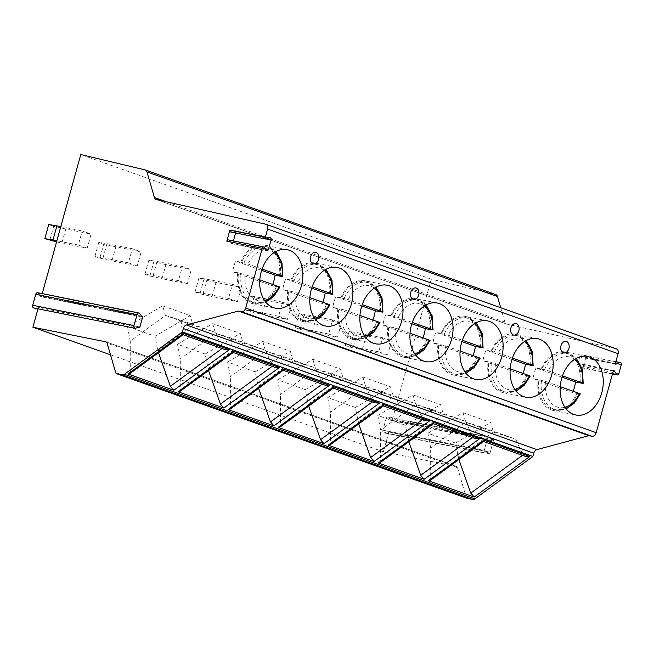 <?xml version="1.0" encoding="UTF-8"?>
<svg xmlns="http://www.w3.org/2000/svg" width="654" height="654" viewBox="0 0 654 654"><rect width="100%" height="100%" fill="white"/><g stroke="black" fill="none" stroke-linecap="round" stroke-linejoin="round"><path stroke-width="0.49" stroke-dasharray="3.27 2.45" d="M579.959 356.168L577.809 363.926A0.736 0.523 101.3 0 1 578.716 363.575L581.193 367.36A1.758 1.251 -78.7 0 0 581.839 367.834A1.758 1.251 -78.7 0 0 583.368 366.526L585.837 357.632A1.758 1.251 -78.7 0 0 585.003 355.49A1.758 1.251 -78.7 0 0 584.472 355.539L580.531 357.043A0.736 0.523 101.3 0 1 579.959 356.168L615.422 363.272M500.711 307.732L504.888 322.111A4.398 3.082 -70.4 0 0 506.498 324A4.398 3.082 -70.4 0 0 506.744 324.073L616.272 348.844L265.794 224.232M392.367 419.427A1.463 1.038 -78.7 0 1 391.092 420.514A1.463 1.038 -78.7 0 1 390.544 420.121L491.873 440.42A1.463 1.038 101.3 0 0 492.413 440.812A1.463 1.038 101.3 0 0 493.688 439.725L392.367 419.427L431.264 279.152L495.618 294.537L145.139 169.926M493.688 439.725L489.797 453.77A1.463 1.038 101.3 0 0 489.094 451.979A1.463 1.038 101.3 0 0 488.652 452.02L485.93 453.067A2.199 1.561 101.3 0 1 485.268 453.124L383.939 432.834A2.199 1.561 -78.7 0 1 382.892 430.152L386.113 418.544A2.199 1.561 -78.7 0 1 388.026 416.917A2.199 1.561 -78.7 0 1 388.836 417.505L390.544 420.121M466.997 498.266A2.935 2.052 109.6 0 1 466.114 497.089L457.587 467.749A2.935 2.052 -70.4 0 0 456.517 466.482A2.935 2.052 -70.4 0 0 456.312 466.433L383.383 451.824L388.468 433.471A1.463 1.038 -78.7 0 0 387.773 431.681A1.463 1.038 -78.7 0 0 387.332 431.722L384.601 432.768A2.199 1.561 -78.7 0 1 383.939 432.834M316.888 262.475A5.87 4.161 101.3 0 0 318.4 254.937M417.031 298.077A5.87 4.161 101.3 0 0 418.535 290.539M517.167 333.679A5.87 4.161 101.3 0 0 518.679 326.142M567.239 351.484A5.87 4.161 101.3 0 0 568.743 343.939M383.383 451.824L110.493 354.803M431.264 279.152L80.785 154.54M37.646 292.698A2.199 1.561 -78.7 0 1 38.463 293.286L40.589 296.548A0.736 0.523 101.3 0 0 41.496 296.197L42.216 293.613M37.997 308.819L38.373 307.478A0.736 0.523 101.3 0 0 37.801 306.603L34.409 307.903A2.199 1.561 -78.7 0 1 33.746 307.969M87.195 248.185L78.325 245.029L82.232 230.927L91.102 234.083L87.195 248.185L61.86 243.108L65.768 229.014L91.102 234.083M137.258 265.982L128.388 262.826L132.296 248.733L141.166 251.888L137.258 265.982L111.932 260.905L115.84 246.811L141.166 251.888M187.33 283.787L178.46 280.631L182.368 266.538L191.238 269.685L187.33 283.787L161.996 278.71L165.903 264.617L191.238 269.685M237.394 301.584L228.524 298.428L232.44 284.335L241.31 287.49L237.394 301.584L212.068 296.515L215.975 282.414L241.31 287.49M287.466 319.389L278.596 316.234L282.503 302.14L291.373 305.287L287.466 319.389L262.131 314.312L266.047 300.219L291.373 305.287M337.538 337.186L328.668 334.031L332.575 319.937L341.445 323.092L337.538 337.186L312.203 332.118L316.111 318.016L341.445 323.092M387.601 354.991L378.731 351.836L382.639 337.742L391.517 340.897L387.601 354.991L362.275 349.915L366.183 335.821L391.517 340.897M491.873 440.42L490.165 437.796A2.199 1.561 101.3 0 0 489.347 437.207A2.199 1.561 101.3 0 0 487.434 438.842L484.222 450.442A2.199 1.561 101.3 0 0 485.268 453.124M235.587 232.971L235.644 232.767A1.758 1.251 101.3 0 0 234.802 230.625A1.758 1.251 101.3 0 0 234.271 230.674L231.001 231.925A1.463 1.038 -78.7 0 1 230.56 231.966M228.336 239.879A1.758 1.251 -78.7 0 1 228.99 240.353L230.813 243.149A1.758 1.251 101.3 0 0 231.467 243.615A1.758 1.251 101.3 0 0 232.996 242.315L233.388 240.893M60.789 226.636L82.232 230.927M78.325 245.029L56.882 240.729M56.555 241.906L61.86 243.108M65.768 229.014L53.669 226.284L49.753 240.378M48.739 224.526L53.669 226.284M94.895 256.425L98.803 242.332L106.97 243.656L103.062 257.758L94.895 256.425L99.825 258.175L111.932 260.905M106.97 243.656L132.296 248.733M128.388 262.826L103.062 257.758M115.84 246.811L103.733 244.081L99.825 258.175M98.803 242.332L103.733 244.081M144.967 274.23L148.875 260.128L157.034 261.461L153.126 275.555L144.967 274.23L149.897 275.98L161.996 278.71M157.034 261.461L182.368 266.538M178.46 280.631L153.126 275.555M165.903 264.617L153.804 261.886L149.897 275.98M148.875 260.128L153.804 261.886M195.031 292.027L198.947 277.934L207.105 279.258L203.198 293.36L195.031 292.027L199.96 293.785L212.068 296.515M207.105 279.258L232.44 284.335M228.524 298.428L203.198 293.36M215.975 282.414L203.868 279.683L199.96 293.785M198.947 277.934L203.868 279.683M245.103 309.832L249.011 295.739L257.177 297.063L253.262 311.157L245.103 309.832L250.032 311.582L262.131 314.312M257.177 297.063L282.503 302.14M278.596 316.234L253.262 311.157M266.047 300.219L253.94 297.488L250.032 311.582M249.011 295.739L253.94 297.488M295.175 327.629L299.082 313.536L307.241 314.868L303.333 328.962L295.175 327.629L300.104 329.387L312.203 332.118M307.241 314.868L332.575 319.937M328.668 334.031L303.333 328.962M316.111 318.016L304.012 315.285L300.104 329.387M299.082 313.536L304.012 315.285M345.238 345.435L349.154 331.341L357.313 332.665L353.405 346.759L345.238 345.435L350.168 347.184L362.275 349.915M357.313 332.665L382.639 337.742M378.731 351.836L353.405 346.759M366.183 335.821L354.076 333.09L350.168 347.184M349.154 331.341L354.076 333.09M183.194 334.66L182.376 333.107L181.125 320.223L165.413 315.441L193.012 325.251L215.297 332.371L222.115 347.241L224.649 349.465M130.236 341.11L127.465 326.436L162.633 305.843L165.413 315.441L130.236 341.11L130.26 372.044L129.549 373.843M193.012 325.251L157.835 350.92L155.063 336.246L190.224 315.653L193.012 325.251M158.472 352.719L157.835 350.92M127.465 326.436L155.063 336.246M162.633 305.843L190.224 315.653M181.125 320.223L215.297 332.371M233.265 352.457L232.448 350.912L231.197 338.02L265.369 350.176L272.187 365.038L274.721 367.262M208.536 370.516L205.127 354.051L177.528 344.241L180.308 358.915L180.332 389.849L179.621 391.648M231.197 338.02L215.477 333.246L243.075 343.056L265.369 350.176M177.528 344.241L212.697 323.64L240.296 333.458L243.075 343.056L207.907 368.725M212.697 323.64L215.477 333.246L180.308 358.915M205.127 354.051L240.296 333.458M283.329 370.262L282.512 368.717L281.269 355.825L315.432 367.973L322.258 382.843L324.793 385.067M258.608 388.321L255.199 371.848L227.6 362.038L230.38 376.712L230.404 407.646L229.693 409.445M281.269 355.825L265.549 351.043L293.147 360.853L315.432 367.973M227.6 362.038L262.769 341.445L290.368 351.255L293.147 360.853L257.97 386.53M262.769 341.445L265.549 351.043L230.38 376.712M255.199 371.848L290.368 351.255M333.401 388.059L332.584 386.514L331.333 373.63L365.504 385.778L372.322 400.649L374.856 402.864M308.68 406.118L305.263 389.653L277.672 379.843L280.443 394.517L280.468 425.452L279.757 427.25M331.333 373.63L315.612 368.848L343.219 378.658L365.504 385.778M277.672 379.843L312.841 359.242L340.432 369.06L343.219 378.658L308.042 404.327M312.841 359.242L315.612 368.848L280.443 394.517M305.263 389.653L340.432 369.06M383.473 405.864L382.655 404.319L381.405 391.427L415.576 403.575L422.394 418.446L424.928 420.669M358.744 423.923L355.335 407.458L327.736 397.64L330.515 412.314L330.54 443.249L329.829 445.047M381.405 391.427L365.684 386.645L393.283 396.463L415.576 403.575M327.736 397.64L362.905 377.047L390.503 386.857L393.283 396.463L358.114 422.132M362.905 377.047L365.684 386.645L330.515 412.314M355.335 407.458L390.503 386.857M433.537 423.661L432.719 422.116L431.468 409.232L465.64 421.38L472.466 436.251L475 438.474M408.815 441.728L405.406 425.255L377.808 415.445L380.587 430.119L380.612 461.054L379.892 462.852M431.468 409.232L415.756 404.45L443.355 414.26L465.64 421.38M377.808 415.445L412.976 394.853L440.575 404.663L443.355 414.26L408.178 439.929M412.976 394.853L415.756 404.45L380.587 430.119M405.406 425.255L440.575 404.663M483.608 441.466L482.791 439.921L481.54 427.029L515.712 439.177L522.53 454.048L525.064 456.271M458.887 459.525L455.47 443.06L427.88 433.242L430.651 447.916L430.675 478.851L429.964 480.649M481.54 427.029L465.82 422.247L493.427 432.065L515.712 439.177M427.88 433.242L463.04 412.649L490.639 422.459L493.427 432.065L458.25 457.735M463.04 412.649L465.82 422.247L430.651 447.916M455.47 443.06L490.639 422.459M277.19 286.738L276.438 286.477A28.751 20.405 -78.7 0 1 253.286 302.638A28.751 20.405 -78.7 0 1 238.497 272.988L237.745 272.718A29.855 21.181 -78.7 0 0 250.981 303.137A29.855 21.181 101.3 0 0 253.073 303.718A29.855 21.181 101.3 0 0 277.19 286.738L272.178 285.741A29.855 21.181 101.3 0 0 272.71 284.433M280.141 276.053A29.855 21.181 101.3 0 0 266.889 245.749A29.855 21.181 -78.7 0 0 264.796 245.168L287.147 249.648M264.796 245.168A29.855 21.181 -78.7 0 0 240.68 262.148L241.432 262.409A28.751 20.405 -78.7 0 1 264.584 246.247A28.751 20.405 -78.7 0 1 279.372 275.898M237.745 272.718L232.742 271.712L272.178 285.741M276.438 286.477L279.029 286.992C280.141 287.196 280.141 287.098 279.037 286.681M259.81 279.847L245.127 274.623L238.497 272.988M240.68 262.148L235.669 261.142A29.855 21.181 101.3 0 0 232.742 271.712M261.641 270.372L235.669 261.142M241.432 262.409L248.062 264.053L262.082 269.039M327.262 304.543L326.51 304.274A28.751 20.405 -78.7 0 1 303.358 320.444A28.751 20.405 -78.7 0 1 288.569 290.785L287.817 290.515A29.855 21.181 -78.7 0 0 301.044 320.942A29.855 21.181 101.3 0 0 303.137 321.515A29.855 21.181 101.3 0 0 327.262 304.543L322.25 303.538A29.855 21.181 101.3 0 0 322.782 302.23M330.205 293.859A29.855 21.181 101.3 0 0 316.961 263.554A29.855 21.181 -78.7 0 0 314.868 262.973L337.219 267.445M314.868 262.973A29.855 21.181 -78.7 0 0 290.752 279.945L291.504 280.214A28.751 20.405 -78.7 0 1 314.648 264.053A28.751 20.405 -78.7 0 1 329.436 293.703M287.817 290.515L282.806 289.518L322.25 303.538M326.51 304.274L329.093 304.797C330.205 305.001 330.213 304.895 329.109 304.486M309.882 297.644L295.199 292.428L288.569 290.785M290.752 279.945L285.741 278.947A29.855 21.181 101.3 0 0 282.806 289.518M291.504 280.214L298.134 281.858L312.154 286.844M311.705 288.177L285.741 278.947M377.325 322.34L376.573 322.079A28.751 20.405 -78.7 0 1 353.422 338.241A28.751 20.405 -78.7 0 1 338.641 308.59L337.889 308.32A29.855 21.181 -78.7 0 0 351.116 338.739A29.855 21.181 101.3 0 0 353.209 339.32A29.855 21.181 101.3 0 0 377.325 322.34L372.314 321.343A29.855 21.181 101.3 0 0 372.845 320.035M380.276 311.656A29.855 21.181 101.3 0 0 367.033 281.351A29.855 21.181 -78.7 0 0 364.932 280.77L387.282 285.25M364.932 280.77A29.855 21.181 -78.7 0 0 340.816 297.75L341.568 298.02A28.751 20.405 -78.7 0 1 364.719 281.849A28.751 20.405 -78.7 0 1 379.508 311.5M337.889 308.32L332.878 307.315L372.314 321.343M376.573 322.079L379.165 322.594C380.276 322.798 380.285 322.7 379.181 322.283M359.953 315.449L345.271 310.225L338.641 308.59M340.816 297.75L335.804 296.744A29.855 21.181 101.3 0 0 332.878 307.315M341.568 298.02L348.198 299.655L362.218 304.641M361.776 305.974L335.804 296.744M427.397 340.145L426.645 339.876A28.751 20.405 -78.7 0 1 403.493 356.046A28.751 20.405 -78.7 0 1 388.705 326.387L387.953 326.125A29.855 21.181 -78.7 0 0 401.18 356.544A29.855 21.181 101.3 0 0 403.281 357.125A29.855 21.181 101.3 0 0 427.397 340.145L422.386 339.14A29.855 21.181 101.3 0 0 422.917 337.84M430.34 329.461A29.855 21.181 101.3 0 0 417.097 299.156A29.855 21.181 -78.7 0 0 415.004 298.576L437.354 303.047M415.004 298.576A29.855 21.181 -78.7 0 0 390.888 315.547L391.64 315.817A28.751 20.405 -78.7 0 1 414.791 299.655A28.751 20.405 -78.7 0 1 429.572 329.305M387.953 326.125L382.942 325.12L422.386 339.14M426.645 339.876L429.237 340.399C430.348 340.603 430.348 340.497 429.245 340.088M410.017 333.254L395.335 328.03L388.705 326.387M390.888 315.547L385.876 314.549A29.855 21.181 101.3 0 0 382.942 325.12M391.64 315.817L398.27 317.46L412.29 322.447M411.84 323.779L385.876 314.549M477.461 357.942L476.709 357.681A28.751 20.405 -78.7 0 1 453.565 373.843A28.751 20.405 -78.7 0 1 438.777 344.192L438.025 343.922A29.855 21.181 -78.7 0 0 451.252 374.341A29.855 21.181 101.3 0 0 453.345 374.922A29.855 21.181 101.3 0 0 477.461 357.942L472.458 356.945A29.855 21.181 101.3 0 0 472.989 355.637M480.412 347.258A29.855 21.181 101.3 0 0 467.169 316.953A29.855 21.181 -78.7 0 0 465.076 316.373L487.418 320.852M465.076 316.373A29.855 21.181 -78.7 0 0 440.959 333.352L441.712 333.622A28.751 20.405 -78.7 0 1 464.855 317.452A28.751 20.405 -78.7 0 1 479.644 347.111M438.025 343.922L433.013 342.917L472.458 356.945M476.709 357.681L479.3 358.196C480.412 358.4 480.42 358.302 479.317 357.885M460.089 351.051L445.407 345.835L438.777 344.192M440.959 333.352L435.948 332.346A29.855 21.181 101.3 0 0 433.013 342.917M441.712 333.622L448.333 335.257L462.362 340.243M461.912 341.584L435.948 332.346M527.533 375.748L526.781 375.478A28.751 20.405 -78.7 0 1 503.629 391.648A28.751 20.405 -78.7 0 1 488.849 361.989L488.097 361.727A29.855 21.181 -78.7 0 0 501.324 392.147A29.855 21.181 101.3 0 0 503.416 392.727A29.855 21.181 101.3 0 0 527.533 375.748L522.521 374.742A29.855 21.181 101.3 0 0 523.053 373.442M530.484 365.063A29.855 21.181 101.3 0 0 517.24 334.758A29.855 21.181 -78.7 0 0 515.139 334.178L537.49 338.649M515.139 334.178A29.855 21.181 -78.7 0 0 491.023 351.157L491.775 351.419A28.751 20.405 -78.7 0 1 514.927 335.257A28.751 20.405 -78.7 0 1 529.715 364.907M488.097 361.727L483.085 360.722L522.521 374.742M526.781 375.478L529.372 376.001C530.484 376.205 530.484 376.099 529.38 375.69M510.153 368.856L495.47 363.632L488.849 361.989M491.023 351.157L486.012 350.152A29.855 21.181 101.3 0 0 483.085 360.722M491.775 351.419L498.405 353.062L512.425 358.049M511.984 359.381L486.012 350.152M577.605 393.553L576.853 393.283A28.751 20.405 -78.7 0 1 553.701 409.445A28.751 20.405 -78.7 0 1 538.912 379.794L538.16 379.524A29.855 21.181 -78.7 0 0 551.387 409.944A29.855 21.181 101.3 0 0 553.48 410.524A29.855 21.181 101.3 0 0 577.605 393.553L572.593 392.547A29.855 21.181 101.3 0 0 573.125 391.239M580.548 382.86A29.855 21.181 101.3 0 0 567.304 352.555A29.855 21.181 -78.7 0 0 565.211 351.975L587.562 356.455M565.211 351.975A29.855 21.181 -78.7 0 0 541.095 368.954L541.847 369.224A28.751 20.405 -78.7 0 1 564.999 353.054A28.751 20.405 -78.7 0 1 579.779 382.713M538.16 379.524L533.149 378.527L572.593 392.547M576.853 393.283L579.436 393.798C580.556 394.002 580.556 393.904 579.452 393.487M560.225 386.653L545.542 381.437L538.912 379.794M541.095 368.954L536.084 367.949A29.855 21.181 101.3 0 0 533.149 378.527M541.847 369.224L548.477 370.859L562.497 375.846M562.048 377.186L536.084 367.949M489.797 453.77L388.468 433.471M613.272 371.031L577.809 363.926M613.583 370.565L578.716 363.575M615.577 364.065L580.531 357.043M615.831 361.817L584.472 355.539M621.3 364.736L585.837 357.632M618.831 373.63L583.368 366.526M612.553 373.647L581.193 367.36M466.114 497.089L115.635 372.478M457.587 467.749L107.101 343.137M456.312 466.433L106.226 341.96M388.836 417.505L490.165 437.796M386.113 418.544L487.434 438.842M382.892 430.152L484.222 450.442M384.601 432.768L485.93 453.067M387.332 431.722L488.652 452.02M504.888 322.111L166.345 201.743M506.744 324.073L156.265 199.462M137.822 327.401L38.373 307.478M141.517 316.234L41.496 296.197M266.464 239.029L231.001 231.925M269.734 237.778L234.271 230.674M266.611 238.972L235.644 232.767M265.328 248.79L232.996 242.315M266.276 250.253L230.813 243.149M264.453 247.457L228.99 240.353M37.801 306.603L139.122 326.902M34.409 307.903L135.738 328.194M38.463 293.286L139.784 313.585M40.589 296.548L141.918 316.838M130.26 372.044L182.548 333.851M182.376 333.107L222.115 347.241M222.638 348.108L222.049 348.533M180.332 389.849L232.611 351.656M272.702 365.905L272.113 366.338M232.448 350.912L272.187 365.038M230.404 407.646L282.683 369.453M322.774 383.71L322.185 384.135M282.512 368.717L322.258 382.843M280.468 425.452L332.755 387.258M372.845 401.507L372.249 401.94M332.584 386.514L372.322 400.649M330.54 443.249L382.819 405.055M422.909 419.312L422.321 419.745M382.655 404.319L422.394 418.446M380.612 461.054L432.891 422.86M472.981 437.109L472.392 437.542M432.719 422.116L472.466 436.251M430.675 478.851L482.954 440.657M523.045 454.914L522.456 455.348M482.791 439.921L522.53 454.048M279.029 286.992A28.751 20.405 -78.7 0 1 255.877 303.154A28.751 20.405 -78.7 0 1 241.089 273.503M244.024 262.933A28.751 20.405 -78.7 0 1 267.175 246.762A28.751 20.405 -78.7 0 1 281.956 276.421M245.127 274.623A25.825 18.32 101.3 0 0 264.551 300.497M274.149 252.567A25.825 18.32 101.3 0 0 248.062 264.053M329.093 304.797A28.751 20.405 -78.7 0 1 305.949 320.959A28.751 20.405 -78.7 0 1 291.161 291.308M294.087 280.729A28.751 20.405 -78.7 0 1 317.239 264.568A28.751 20.405 -78.7 0 1 332.028 294.218M295.199 292.428A25.825 18.32 101.3 0 0 314.623 318.294M324.221 270.364A25.825 18.32 101.3 0 0 298.134 281.858M379.165 322.594A28.751 20.405 -78.7 0 1 356.013 338.764A28.751 20.405 -78.7 0 1 341.224 309.105M344.159 298.535A28.751 20.405 -78.7 0 1 367.311 282.373A28.751 20.405 -78.7 0 1 382.099 312.023M345.271 310.225A25.825 18.32 101.3 0 0 364.687 336.099M374.292 288.169A25.825 18.32 101.3 0 0 348.198 299.655M429.237 340.399A28.751 20.405 -78.7 0 1 406.085 356.561A28.751 20.405 -78.7 0 1 391.296 326.91M394.231 316.34A28.751 20.405 -78.7 0 1 417.375 300.17A28.751 20.405 -78.7 0 1 432.163 329.82M395.335 328.03A25.825 18.32 101.3 0 0 414.759 353.896M424.356 305.974A25.825 18.32 101.3 0 0 398.27 317.46M479.3 358.196A28.751 20.405 -78.7 0 1 456.149 374.366A28.751 20.405 -78.7 0 1 441.368 344.707M444.295 334.137A28.751 20.405 -78.7 0 1 467.446 317.975A28.751 20.405 -78.7 0 1 482.235 347.626M445.407 345.835A25.825 18.32 101.3 0 0 464.831 371.701M474.428 323.771A25.825 18.32 101.3 0 0 448.333 335.257M529.372 376.001A28.751 20.405 -78.7 0 1 506.221 392.163A28.751 20.405 -78.7 0 1 491.432 362.512M494.367 351.942A28.751 20.405 -78.7 0 1 517.518 335.772A28.751 20.405 -78.7 0 1 532.299 365.431M495.47 363.632A25.825 18.32 101.3 0 0 514.894 389.498M524.492 341.576A25.825 18.32 101.3 0 0 498.405 353.062M579.436 393.798A28.751 20.405 -78.7 0 1 556.292 409.968A28.751 20.405 -78.7 0 1 541.504 380.309M544.439 369.739A28.751 20.405 -78.7 0 1 567.582 353.577A28.751 20.405 -78.7 0 1 582.371 383.228M545.542 381.437A25.825 18.32 101.3 0 0 564.966 407.303M574.564 359.373A25.825 18.32 101.3 0 0 548.477 370.859M613.91 370.483L578.447 363.379M615.774 364.172L580.311 357.068M615.872 361.67L585.003 355.49M612.463 373.965L581.839 367.834M106.03 341.878L456.517 466.482M492.413 440.812L391.092 420.514M489.347 437.207L388.026 416.917M489.094 451.979L387.773 431.681M156.012 199.396L506.498 324M234.802 230.625L270.266 237.729M231.467 243.615L266.93 250.719M139.351 326.877L38.022 306.587M142.188 317.035L40.859 296.744M253.073 303.718L275.416 308.189M253.286 302.638L255.877 303.154L265.745 302.099M264.584 246.247L267.175 246.762L275.874 251.545M303.137 321.515L325.488 325.994M303.358 320.444L305.949 320.959L315.808 319.904M314.648 264.053L317.239 264.568L325.937 269.342M353.209 339.32L375.559 343.8M353.422 338.241L356.013 338.764L365.88 337.701M364.719 281.849L367.311 282.373L376.009 287.147M403.281 357.125L425.623 361.597M403.493 356.046L406.085 356.561L415.952 355.506M414.791 299.655L417.375 300.17L426.073 304.944M453.345 374.922L475.695 379.402M453.565 373.843L456.149 374.366L466.016 373.303M464.855 317.452L467.446 317.975L476.145 322.749M503.416 392.727L525.767 397.199M503.629 391.648L506.221 392.163L516.088 391.108M514.927 335.257L517.518 335.772L526.217 340.554M553.48 410.524L575.831 415.004M553.701 409.445L556.292 409.968L566.16 408.905M564.999 353.054L567.582 353.577L576.28 358.351"/><path stroke-width="0.98" d="M616.272 348.844A4.398 3.082 109.6 0 1 616.526 348.909A4.398 3.082 109.6 0 1 618.087 353.667L615.422 363.272A0.736 0.523 101.3 0 0 615.994 364.147L619.935 362.643A1.758 1.251 -78.7 0 1 620.466 362.594A1.758 1.251 -78.7 0 1 621.3 364.736L618.831 373.63A1.758 1.251 -78.7 0 1 617.302 374.938A1.758 1.251 -78.7 0 1 616.657 374.464L614.18 370.679A0.736 0.523 101.3 0 0 613.272 371.031L596.178 432.67A4.398 3.082 109.6 0 1 591.968 436.292L588.837 435.662L536.909 449.6A4.398 3.082 -70.4 0 0 533.811 453.173L532.887 456.492L474.886 498.863A4.398 3.082 109.6 0 1 472.662 499.46L467.389 498.405A2.935 2.052 109.6 0 1 467.185 498.348A2.935 2.052 109.6 0 1 466.997 498.266M495.618 294.537A4.398 3.082 109.6 0 1 495.83 294.602A4.398 3.082 109.6 0 1 497.441 296.499L500.711 307.732M42.216 293.613L80.785 154.54L145.139 169.926A4.398 3.082 109.6 0 1 145.352 169.991A4.398 3.082 109.6 0 1 146.954 171.888L154.401 197.5A4.398 3.082 -70.4 0 0 156.012 199.396A4.398 3.082 -70.4 0 0 156.265 199.462L265.794 224.232A4.398 3.082 109.6 0 1 266.039 224.306A4.398 3.082 109.6 0 1 267.609 229.055L265.328 237.279A1.463 1.038 101.3 0 0 266.023 239.07A1.463 1.038 101.3 0 0 266.464 239.029L269.734 237.778A1.758 1.251 101.3 0 1 270.266 237.729A1.758 1.251 101.3 0 1 271.108 239.871L268.459 249.419A1.758 1.251 101.3 0 1 266.93 250.719A1.758 1.251 101.3 0 1 266.276 250.253L264.453 247.457A1.758 1.251 101.3 0 0 263.799 246.983A1.758 1.251 101.3 0 0 262.27 248.291L245.7 308.059A4.398 3.082 109.6 0 1 241.489 311.68L238.358 311.051L186.431 324.989A4.398 3.082 -70.4 0 0 183.324 328.561L182.409 331.88L124.407 374.252A4.398 3.082 109.6 0 1 122.175 374.848L116.911 373.794A2.935 2.052 109.6 0 1 116.706 373.736A2.935 2.052 109.6 0 1 115.635 372.478L107.101 343.137A2.935 2.052 -70.4 0 0 106.03 341.878A2.935 2.052 -70.4 0 0 105.834 341.821L32.896 327.213L37.997 308.819M273.323 307.617A29.855 21.181 101.3 0 0 275.416 308.189A29.855 21.181 101.3 0 0 301.731 284.572A29.855 21.181 101.3 0 0 289.24 250.229A29.855 21.181 101.3 0 0 287.147 249.648A29.855 21.181 101.3 0 0 260.84 273.266A29.855 21.181 101.3 0 0 273.323 307.617M323.395 325.414A29.855 21.181 101.3 0 0 325.488 325.994A29.855 21.181 101.3 0 0 351.795 302.377A29.855 21.181 101.3 0 0 339.312 268.026A29.855 21.181 101.3 0 0 337.219 267.445A29.855 21.181 101.3 0 0 310.903 291.063A29.855 21.181 101.3 0 0 323.395 325.414M373.459 343.219A29.855 21.181 101.3 0 0 375.559 343.8A29.855 21.181 101.3 0 0 401.867 320.174A29.855 21.181 101.3 0 0 389.375 285.831A29.855 21.181 101.3 0 0 387.282 285.25A29.855 21.181 101.3 0 0 360.975 308.868A29.855 21.181 101.3 0 0 373.459 343.219M423.53 361.016A29.855 21.181 101.3 0 0 425.623 361.597A29.855 21.181 101.3 0 0 451.93 337.979A29.855 21.181 101.3 0 0 439.447 303.628A29.855 21.181 101.3 0 0 437.354 303.047A29.855 21.181 101.3 0 0 411.047 326.673A29.855 21.181 101.3 0 0 423.53 361.016M473.602 378.821A29.855 21.181 101.3 0 0 475.695 379.402A29.855 21.181 101.3 0 0 502.002 355.776A29.855 21.181 101.3 0 0 489.519 321.433A29.855 21.181 101.3 0 0 487.418 320.852A29.855 21.181 101.3 0 0 461.111 344.47A29.855 21.181 101.3 0 0 473.602 378.821M523.666 396.618A29.855 21.181 101.3 0 0 525.767 397.199A29.855 21.181 101.3 0 0 552.074 373.581A29.855 21.181 101.3 0 0 539.583 339.23A29.855 21.181 101.3 0 0 537.49 338.649A29.855 21.181 101.3 0 0 511.183 362.275A29.855 21.181 101.3 0 0 523.666 396.618M573.738 414.423A29.855 21.181 101.3 0 0 575.831 415.004A29.855 21.181 101.3 0 0 602.138 391.386A29.855 21.181 101.3 0 0 589.655 357.035A29.855 21.181 101.3 0 0 587.562 356.455A29.855 21.181 101.3 0 0 561.246 380.072A29.855 21.181 101.3 0 0 573.738 414.423M316.127 252.452A5.87 4.161 101.3 0 0 310.617 256.687A5.87 4.161 101.3 0 0 312.996 263.726A5.87 4.161 101.3 0 0 316.888 262.475A7.333 7.333 0 0 0 318.4 254.937A5.87 4.161 101.3 0 0 316.127 252.452M416.263 288.054A5.87 4.161 101.3 0 0 410.761 292.289A5.87 4.161 101.3 0 0 413.14 299.328A5.87 4.161 101.3 0 0 417.031 298.077A7.333 7.333 0 0 0 418.535 290.539A5.87 4.161 101.3 0 0 416.263 288.054M516.398 323.656A5.87 4.161 101.3 0 0 510.897 327.891A5.87 4.161 101.3 0 0 513.276 334.93A5.87 4.161 101.3 0 0 517.167 333.679A7.333 7.333 0 0 0 518.679 326.142A5.87 4.161 101.3 0 0 516.398 323.656M566.47 341.453A5.87 4.161 101.3 0 0 560.96 345.696A5.87 4.161 101.3 0 0 563.339 352.735A5.87 4.161 101.3 0 0 567.239 351.484A7.333 7.333 0 0 0 568.743 343.939A5.87 4.161 101.3 0 0 566.47 341.453M588.837 435.662L238.358 311.051M532.887 456.492L182.409 331.88M173.784 390.258L127.947 373.965L183.504 333.385L229.333 349.677L173.784 390.258L170.351 386.301L158.472 352.719M223.848 408.063L178.019 391.771L233.576 351.182L279.405 367.474L223.848 408.063L220.423 404.098L208.536 370.516M273.92 425.86L228.091 409.567L283.64 368.987L329.477 385.28L273.92 425.86L270.494 421.904L258.608 388.321M323.992 443.665L278.154 427.373L333.712 386.784L379.541 403.085L323.992 443.665L320.558 439.701L308.68 406.118M374.055 461.471L328.226 445.17L383.784 404.589L429.613 420.882L374.055 461.471L370.63 457.506L358.744 423.923M424.127 479.268L378.29 462.975L433.847 422.386L479.684 438.687L424.127 479.268L420.702 475.303L408.815 441.728M474.191 497.073L428.362 480.772L483.919 440.191L529.748 456.484L474.191 497.073L470.766 493.108L458.887 459.525M110.493 354.803L32.896 327.213M135.067 328.259L33.746 307.969A2.199 1.561 -78.7 0 1 32.7 305.279L35.741 294.333A2.199 1.561 -78.7 0 1 37.646 292.698L138.975 312.996A2.199 1.561 -78.7 0 1 139.784 313.585L141.918 316.838A0.736 0.523 101.3 0 0 142.825 316.495L139.694 327.777A0.736 0.523 101.3 0 0 139.122 326.902L135.738 328.194A2.199 1.561 -78.7 0 1 135.067 328.259A2.199 1.561 -78.7 0 1 134.021 325.578L137.062 314.623A2.199 1.561 -78.7 0 1 138.975 312.996M263.799 246.983L228.336 239.879A1.758 1.251 -78.7 0 0 226.807 241.187L229.865 230.175L265.328 237.279M266.023 239.07L230.56 231.966A1.463 1.038 -78.7 0 1 229.865 230.175M233.388 240.893L235.587 232.971M44.832 238.628L48.739 224.526L56.898 225.859L52.99 239.953L44.832 238.628L56.555 241.906M56.898 225.859L60.789 226.636M56.882 240.729L52.99 239.953M183.504 333.385L183.194 334.66L129.549 373.843L127.947 373.965M183.128 334.701L224.649 349.465L229.333 349.677M233.576 351.182L233.265 352.457L179.621 391.648L178.019 391.771M233.2 352.506L274.721 367.262L279.405 367.474M283.64 368.987L283.329 370.262L229.693 409.445L228.091 409.567M283.272 370.303L324.793 385.067L329.477 385.28M333.712 386.784L333.401 388.059L279.757 427.25L278.154 427.373M333.336 388.108L374.856 402.864L379.541 403.085M383.784 404.589L383.473 405.864L329.829 445.047L328.226 445.17M383.408 405.905L424.928 420.669L429.613 420.882M433.847 422.386L433.537 423.661L379.892 462.852L378.29 462.975M433.479 423.71L475 438.474L479.684 438.687M483.919 440.191L483.608 441.466L429.964 480.649L428.362 480.772M483.543 441.507L525.064 456.271L529.748 456.484M272.71 284.433A29.855 21.181 101.3 0 0 275.113 275.162L261.641 270.372M280.141 276.053A29.855 21.181 101.3 0 1 280.125 276.168L275.113 275.162M280.125 276.168L281.956 276.421C283.068 276.626 283.076 276.519 281.972 276.111L262.082 269.039M279.029 286.992C280.141 287.196 280.141 287.098 279.037 286.681L259.81 279.847M274.149 252.567A25.825 18.32 101.3 0 1 281.972 276.111C283.076 276.519 283.068 276.626 281.956 276.421M322.782 302.23A29.855 21.181 101.3 0 0 325.177 292.967L311.705 288.177M330.205 293.859A29.855 21.181 101.3 0 1 330.188 293.973L325.177 292.967M330.188 293.973L332.028 294.218C333.139 294.431 333.148 294.325 332.044 293.908L312.154 286.844M329.093 304.797C330.205 305.001 330.213 304.895 329.109 304.486L309.882 297.644M324.221 270.364A25.825 18.32 101.3 0 1 332.044 293.908C333.148 294.325 333.139 294.431 332.028 294.218M372.845 320.035A29.855 21.181 101.3 0 0 375.249 310.764L361.776 305.974M380.276 311.656A29.855 21.181 101.3 0 1 380.26 311.77L375.249 310.764M380.26 311.77L382.099 312.023C383.211 312.228 383.211 312.122 382.108 311.713L362.218 304.641M379.165 322.594C380.276 322.798 380.285 322.7 379.181 322.283L359.953 315.449M374.292 288.169A25.825 18.32 101.3 0 1 382.108 311.713C383.211 312.122 383.211 312.228 382.099 312.023M422.917 337.84A29.855 21.181 101.3 0 0 425.321 328.57L411.84 323.779M430.34 329.461A29.855 21.181 101.3 0 1 430.324 329.575L425.321 328.57M430.324 329.575L432.163 329.82C433.275 330.033 433.283 329.927 432.18 329.518L412.29 322.447M429.237 340.399C430.348 340.603 430.348 340.497 429.245 340.088L410.017 333.254M424.356 305.974A25.825 18.32 101.3 0 1 432.18 329.518C433.283 329.927 433.275 330.033 432.163 329.82M472.989 355.637A29.855 21.181 101.3 0 0 475.384 346.375L461.912 341.584M480.412 347.258A29.855 21.181 101.3 0 1 480.396 347.372L475.384 346.375M480.396 347.372L482.235 347.626C483.347 347.83 483.347 347.732 482.251 347.315L462.362 340.243M479.3 358.196C480.412 358.4 480.42 358.302 479.317 357.885L460.089 351.051M474.428 323.771A25.825 18.32 101.3 0 1 482.251 347.315C483.347 347.732 483.347 347.83 482.235 347.626M523.053 373.442A29.855 21.181 101.3 0 0 525.456 364.172L511.984 359.381M530.484 365.063A29.855 21.181 101.3 0 1 530.468 365.177L525.456 364.172M530.468 365.177L532.299 365.431C533.419 365.635 533.419 365.529 532.315 365.12L512.425 358.049M529.372 376.001C530.484 376.205 530.484 376.099 529.38 375.69L510.153 368.856M524.492 341.576A25.825 18.32 101.3 0 1 532.315 365.12C533.419 365.529 533.419 365.635 532.299 365.431M573.125 391.239A29.855 21.181 101.3 0 0 575.528 381.977L562.048 377.186M580.548 382.86A29.855 21.181 101.3 0 1 580.531 382.974L575.528 381.977M580.531 382.974L582.371 383.228C583.482 383.432 583.491 383.334 582.387 382.917L562.497 375.846M579.436 393.798C580.556 394.002 580.556 393.904 579.452 393.487L560.225 386.653M574.564 359.373A25.825 18.32 101.3 0 1 582.387 382.917C583.491 383.334 583.482 383.432 582.371 383.228M614.18 370.679L613.583 370.565M596.178 432.67L245.7 308.059M618.087 353.667L267.609 229.055M615.994 364.147L615.577 364.065M619.935 362.643L615.831 361.817M616.657 374.464L612.553 373.647M591.968 436.292L241.489 311.68M536.909 449.6L186.431 324.989M533.811 453.173L183.324 328.561M474.886 498.863L124.407 374.252M472.662 499.46L122.175 374.848M467.389 498.405L116.911 373.794M497.441 296.499L146.954 171.888M166.345 201.743L154.401 197.5M226.807 241.187L262.27 248.291M139.694 327.777L137.822 327.401M142.825 316.495L141.517 316.234M271.108 239.871L266.611 238.972M268.459 249.419L265.328 248.79M32.7 305.279L134.021 325.578M35.741 294.333L137.062 314.623M222.049 348.533L170.351 386.301M272.113 366.338L220.423 404.098M322.185 384.135L270.494 421.904M372.249 401.94L320.558 439.701M422.321 419.745L370.63 457.506M472.392 437.542L420.702 475.303M522.456 455.348L470.766 493.108M264.551 300.497A25.825 18.32 101.3 0 0 279.037 286.681M314.623 318.294A25.825 18.32 101.3 0 0 329.109 304.486M364.687 336.099A25.825 18.32 101.3 0 0 379.181 322.283M414.759 353.896A25.825 18.32 101.3 0 0 429.245 340.088M464.831 371.701A25.825 18.32 101.3 0 0 479.317 357.885M514.894 389.498A25.825 18.32 101.3 0 0 529.38 375.69M564.966 407.303A25.825 18.32 101.3 0 0 579.452 393.487M620.466 362.594L615.872 361.67M617.302 374.938L612.463 373.965M116.706 373.736L467.185 498.348M145.352 169.991L495.83 294.602M266.039 224.306L616.526 348.909M279.871 287.073L273.789 296.409L265.745 302.099M282.806 276.495L281.907 262.344L275.874 251.545M329.935 304.878L323.853 314.214L315.808 319.904M332.87 294.3L331.979 280.149L325.937 269.342M380.007 322.675L373.924 332.011L365.88 337.701M382.942 312.105L382.042 297.946L376.009 287.147M430.079 340.481L423.996 349.816L415.952 355.506M433.005 329.902L432.114 315.751L426.073 304.944M480.142 358.278L474.06 367.613L466.016 373.303M483.077 347.707L482.178 333.548L476.145 322.749M530.214 376.083L524.132 385.419L516.088 391.108M533.149 365.504L532.25 351.353L526.217 340.554M580.286 393.88L574.204 403.224L566.16 408.905M583.213 383.309L582.322 369.15L576.28 358.351"/></g></svg>
